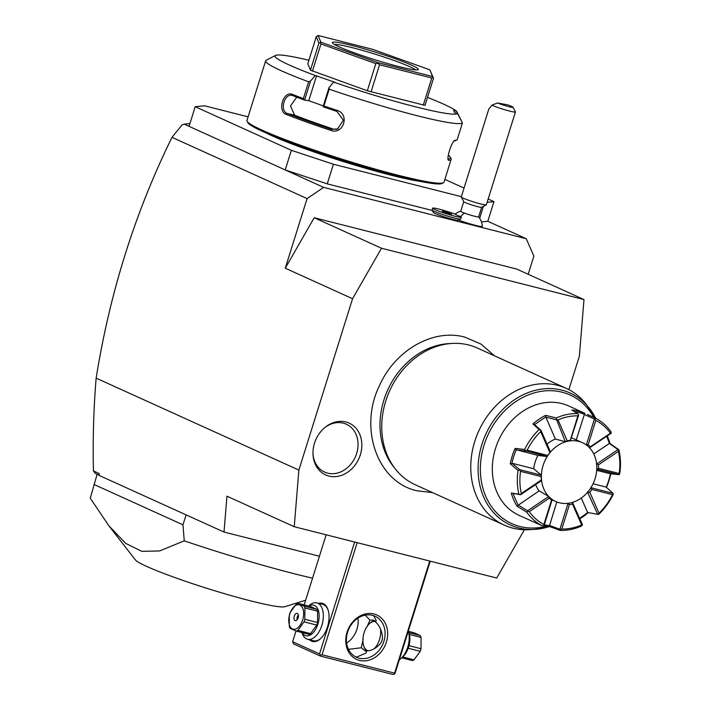 <?xml version="1.0" encoding="UTF-8"?>
<svg xmlns="http://www.w3.org/2000/svg" width="710" height="710" viewBox="0 0 710 710"><rect width="100%" height="100%" fill="white"/><g stroke="black" fill="none" stroke-linecap="round" stroke-linejoin="round"><path stroke-width="1.06" d="M248.101 116.839L204.578 105.808L195.214 106.704L291.357 150.307L333.398 164.232L461.367 196.661M487.14 202.306L493.956 201.649L488.16 199.022M464.056 188.088L444.868 179.39M420.835 181.494A90.099 7.437 -162.6 0 1 390.731 175.104A90.099 7.437 -162.6 0 1 266.392 133.098M195.214 106.704L189.064 126.345L285.198 169.938L291.357 150.307M481.469 221.893L487.805 221.289L493.956 201.649M479.676 218.236L483.403 206.353M432.301 210.488L327.248 183.863L333.398 164.232M327.248 183.863L285.198 169.938L323.654 187.378L307.084 198.587L285.269 268.202L314.202 217.739L516.685 269.055L583.984 299.576L381.501 248.252L352.559 298.724L285.269 268.202M487.805 221.289L526.252 238.729L323.654 187.378M460.639 219.017L458.296 220.224A13.135 1.083 -162.6 0 1 445.507 217.26A13.135 1.083 -162.6 0 1 433.304 212.396L432.079 210.062A15.017 1.242 17.4 0 0 446.022 215.627A15.017 1.242 17.4 0 0 460.639 219.017A15.017 1.242 17.4 0 0 460.719 218.928L461.278 217.145A15.017 1.242 17.4 0 0 461.003 216.772A13.765 1.136 17.4 0 1 460.746 216.674A13.765 1.136 17.4 0 1 455.447 214.251A15.017 1.242 17.4 0 0 440.653 209.53A15.017 1.242 17.4 0 0 432.621 208.163A15.017 1.242 17.4 0 0 446.581 213.834A15.017 1.242 17.4 0 0 461.278 217.145M478.655 216.816A16.889 16.889 0 0 1 482.356 226.339A15.78 1.305 -162.6 0 1 474.253 225.043A15.78 1.305 -162.6 0 1 458.598 220.073M528.178 274.264L533.876 256.07L526.252 238.729M568.879 389.639L579.36 356.207L583.984 299.576M99.054 475.097L95.3 473.392L93.436 470.952C92.726 439.596 93.622 408.667 96.143 378.146C109.855 292.564 135.14 212.29 171.998 137.332L307.084 198.587M352.559 298.724L298.866 470.082L294.233 526.713L496.716 578.029L524.406 529.74M96.143 378.146L298.866 470.082M171.998 137.332L182 124.987L184.201 124.135L189.064 126.345M294.233 526.713L226.943 496.192L224.014 532.056L99.036 475.38L99.178 473.561L93.436 470.952M328.934 476.073A28.444 23.519 -65.6 0 1 313.012 454.471A28.444 23.519 -65.6 0 1 325.437 427.083A28.444 23.519 -65.6 0 1 345.885 421.971A28.444 23.519 -65.6 0 1 360.325 454.835A28.444 23.519 -65.6 0 1 328.934 476.073M224.014 532.056L319.429 556.241M189.925 123.584L184.201 124.135M354.627 542.023L319.553 653.937L320.512 655.241L322.029 654.762L394.6 673.151L429.727 561.051M322.029 654.762L357.157 542.662M373.975 613.972A24.397 20.173 -65.6 0 1 386.364 642.159A24.397 20.173 -65.6 0 1 359.429 660.38A24.397 20.173 -65.6 0 1 347.048 632.202A24.397 20.173 -65.6 0 1 373.975 613.972M394.6 673.151L394.6 674.021L395.15 673.098L430.224 561.175M394.6 674.021L393.083 674.5L320.503 656.111L293.585 643.899L292.635 641.734L295.99 631.021M304.173 604.92L326.147 534.799M319.553 653.937L292.635 641.734M318.737 603.349A19.711 10.961 104.2 0 1 323.245 603.624A19.711 10.961 104.2 0 1 328.082 609.979A19.711 10.961 104.2 0 1 320.885 638.361A19.711 10.961 104.2 0 1 311.495 641.112A19.711 10.961 104.2 0 1 309.516 639.745M320.503 656.111L320.512 655.241M373.62 615.668L376.282 620.691L375.466 621.924C378.696 624.729 380.853 628.625 381.953 633.631C383.276 638.68 381.998 642.763 378.119 645.86C374.401 649.215 370.487 650.901 366.378 650.919L366.165 652.996L356.624 657.069L355.24 656.652M359.029 658.161A22.525 18.629 -65.6 0 1 356.438 657.256A22.525 18.629 -65.6 0 1 348.14 630.578A22.525 18.629 -65.6 0 1 372.457 615.322A22.525 18.629 -65.6 0 1 375.049 616.227A22.525 18.629 -65.6 0 1 383.347 642.905A22.525 18.629 -65.6 0 1 359.029 658.161M375.359 621.578A15.017 8.351 -75.8 0 0 369.12 623.975A15.017 8.351 -75.8 0 0 363.635 645.603A15.017 8.351 -75.8 0 0 367.327 650.44A15.017 8.351 -75.8 0 0 368.348 650.777M373.593 649.126A15.017 8.351 -75.8 0 0 380.427 628.652M366.378 650.919L365.339 650.981L361.328 647.76L363.165 639.08M363.635 645.603L363.884 646.384A15.957 8.875 -75.8 0 0 366.777 650.919M348.486 649.33L361.328 647.76M346.622 643.127A22.525 18.629 114.4 0 0 357.946 618.153M366.999 626.841L369.99 620.105L365.206 615.153M374.765 620.753A15.957 8.875 -75.8 0 0 369.706 623.407L369.12 623.975M369.99 620.105L373.451 620.123L375.466 621.924M308.646 606.056L308.877 605.834A18.771 10.446 104.2 0 1 316.837 602.87L322.739 604.361A18.771 10.446 104.2 0 1 323.716 604.707A18.771 10.446 104.2 0 1 328.197 610.378M321.186 638.068A18.771 10.446 104.2 0 1 313.518 640.757L307.616 639.257A18.771 10.446 104.2 0 1 306.631 638.911A18.771 10.446 104.2 0 1 302.025 632.867L301.927 632.557M316.837 602.87A18.771 10.446 104.2 0 1 317.823 603.216A18.771 10.446 104.2 0 1 322.109 624.534A18.771 10.446 104.2 0 1 307.616 639.257M308.93 606.127A15.771 8.768 104.2 0 1 314.512 605.461A15.771 8.768 104.2 0 1 317.885 624.117A15.771 8.768 104.2 0 1 305.114 635.45A15.771 8.768 104.2 0 1 302.22 632.628M297.907 603.331L310.643 606.562L316.811 609.357L304.075 606.127L297.907 603.331A14.449 8.041 -75.8 0 0 296.301 604.077L290.106 612.597A14.449 8.041 -75.8 0 0 289.671 613.866A14.449 8.041 -75.8 0 0 289.298 615.171L289.281 626.486A14.449 8.041 -75.8 0 0 290.079 628.323L296.248 631.119A14.449 8.041 -75.8 0 0 297.854 630.373L310.581 633.604A14.449 8.041 104.2 0 1 308.974 634.349L296.248 631.119M316.811 609.357A14.449 8.041 -75.8 0 1 317.61 611.186L317.583 622.501A14.449 8.041 104.2 0 1 316.775 625.084L310.581 633.604M317.61 611.186L304.874 607.964A14.449 8.041 -75.8 0 0 304.075 606.127M317.583 622.501L304.847 619.28L304.874 607.964M316.775 625.084L304.04 621.853A14.449 8.041 -75.8 0 0 304.475 620.584A14.449 8.041 -75.8 0 0 304.847 619.28M304.04 621.853L297.854 630.373M302.646 619.928A12.576 6.993 -75.8 0 0 299.948 605.044A12.576 6.993 -75.8 0 0 289.76 614.079A12.576 6.993 -75.8 0 0 292.458 628.962A12.576 6.993 -75.8 0 0 302.646 619.928M295.085 620.576A3.754 2.086 -75.8 0 0 295.28 620.647A3.754 2.086 -75.8 0 0 298.182 617.7A3.754 2.086 -75.8 0 0 297.321 613.431A3.754 2.086 -75.8 0 0 297.126 613.36A3.754 2.086 -75.8 0 0 294.224 616.307A3.754 2.086 -75.8 0 0 295.085 620.576M297.099 619.803A3.754 2.086 104.2 0 1 298.324 614.966M399.331 659.776A18.771 10.446 -75.8 0 0 401.461 658.063A18.771 10.446 -75.8 0 0 408.321 631.075L409.093 633.533A15.771 8.768 -75.8 0 1 403.342 656.244L401.461 658.063M401.691 657.842L412.43 660.566A14.449 8.041 104.2 0 0 414.036 659.821L420.231 651.301L408.214 648.257M402.632 656.928L414.036 659.821M409.013 645.674L421.039 648.727A14.449 8.041 104.2 0 1 420.666 650.032A14.449 8.041 104.2 0 1 420.231 651.301M409.351 634.438L421.057 637.411L421.039 648.727M408.827 632.681L420.258 635.574A14.449 8.041 104.2 0 1 421.057 637.411M408.401 631.332L414.09 632.779L420.258 635.574M312.542 578.197A140.775 11.617 -162.6 0 1 295.36 574.026A140.775 11.617 -162.6 0 1 184.245 540.842L159.608 550.942L141.849 551.351L125.697 543.39L109.003 525.959L90.268 498.225L97.155 474.236M93.96 484.451L182.985 524.823L186.1 514.874M184.245 540.842L182.985 524.823M109.003 525.959L135.406 559.906A78.837 6.505 17.4 0 0 250.71 600.891A78.837 6.505 17.4 0 0 284.808 606.722L305.646 600.225M314.202 217.739L381.501 248.252M395.452 469.115L393.402 466.514A73.423 60.714 -65.6 0 1 387.767 389.861A73.423 60.714 -65.6 0 1 449.146 343.596L452.447 343.418A75.082 62.081 114.4 0 0 389.683 390.731A75.082 62.081 114.4 0 0 395.452 469.115A75.082 62.081 114.4 0 0 415.217 484.744L504.233 525.116A75.082 62.081 114.4 0 0 512.868 528.142A75.082 62.081 114.4 0 0 529.021 529.687L534.293 529.411A72.438 59.897 -65.6 0 1 485.755 434.298A72.438 59.897 -65.6 0 1 589.291 408.143A72.438 59.897 -65.6 0 1 595.637 418.234L586.016 403.99A75.082 62.081 114.4 0 0 566.252 388.361A75.082 62.081 114.4 0 0 557.616 385.344A75.082 62.081 114.4 0 0 476.579 436.197A75.082 62.081 114.4 0 0 504.233 525.116M566.252 388.361L477.235 347.989A75.082 62.081 114.4 0 0 468.6 344.971A75.082 62.081 114.4 0 0 452.447 343.418M584.889 413.309L568.701 405.96A60.066 49.664 114.4 0 0 561.796 403.546A60.066 49.664 114.4 0 0 496.964 444.229A60.066 49.664 114.4 0 0 519.09 515.362L542.431 525.906A60.066 49.664 -65.6 0 1 526.767 512.167L517.093 506.301A60.066 49.664 -65.6 0 1 511.28 493.059L518.868 494.187A60.066 49.664 -65.6 0 1 518.052 470.41L510.268 463.808A60.066 49.664 -65.6 0 1 515.105 448.392L524.61 449.474A60.066 49.664 -65.6 0 1 539.112 429.577L532.944 423.923A60.066 49.664 -65.6 0 1 545.591 415.359L556.294 417.959A60.066 49.664 -65.6 0 1 577.62 413.602L571.834 409.998A60.066 49.664 114.4 0 1 578.526 411.125A60.066 49.664 114.4 0 1 584.889 413.309L584.401 414.338A58.939 48.733 114.4 0 0 574.461 411.614M593.081 483.785L606.136 487.096L613.023 493.317L613.174 494.524A60.066 49.664 -65.6 0 1 598.672 514.413L598.193 514.386L599.018 513.215A58.184 48.111 114.4 0 0 612.553 494.666L591.883 489.43L590.827 487.468M588.27 512.611A60.066 49.664 -65.6 0 1 579.857 518.806M572.411 502.263L582.431 524.654L581.49 526.039A60.066 49.664 -65.6 0 1 560.163 530.397L549.416 526.5A60.066 49.664 114.4 0 1 543.576 525.577M587.454 414.462L595.353 418.092A60.066 49.664 -65.6 0 1 611.017 431.822L611.168 433.269L610.431 433.198A58.184 48.111 114.4 0 0 595.823 420.391L588.182 444.779L585.848 444.673M607.29 436.082A60.066 49.664 -65.6 0 1 609.97 443.439L618.916 449.803A60.066 49.664 -65.6 0 1 619.732 473.588L619.28 474.484L619.173 473.526A58.184 48.111 114.4 0 0 618.41 451.347L598.397 464.899L596.4 463.621M610.751 473.81A60.066 49.664 -65.6 0 1 606.464 487.388M606.225 487.175A58.939 48.733 114.4 0 0 610.431 473.774M596.586 469.106L618.863 474.688L610.316 473.765L596.711 470.313M552.078 499.822L555.753 501.491A32.287 26.696 -65.6 0 0 595.087 478.673A32.287 26.696 114.4 0 0 582.422 442.685L574.532 439.108A32.287 26.696 114.4 0 0 571.488 437.99M556.294 417.959L556.462 419.406L558.033 419.912L567.237 440.866A33.37 27.592 -65.6 0 1 570.281 440.244L577.922 415.847L578.659 415.093L570.299 440.733A32.287 26.696 114.4 0 0 565.373 441.735L555.362 439.064A32.287 26.696 114.4 0 0 547.028 444.078M524.61 449.474L525.613 450.743L527.157 450.202L547.818 455.438L546.957 456.53L537.905 455.412A32.287 26.696 114.4 0 0 535.198 461.917A32.287 26.696 114.4 0 0 533.725 468.742L541.215 475.114L519.711 469.665L512.087 463.257L533.725 468.742M582.422 442.685A32.287 26.696 114.4 0 0 543.079 465.494A32.287 26.696 -65.6 0 0 555.753 501.491M541.224 478.496A32.287 26.696 114.4 0 0 541.393 480.377L541.313 479.969A33.37 27.592 -65.6 0 1 541.242 478.824A33.37 27.592 -65.6 0 1 541.197 476.579L520.536 471.342A58.184 48.111 114.4 0 0 521.3 493.521L541.313 479.969M535.606 484.593A32.287 26.696 114.4 0 0 539.13 490.876L548.315 496.157A32.287 26.696 114.4 0 0 551.936 499.325L551.528 500.089A33.37 27.592 -65.6 0 1 549.291 498.127L529.269 511.67A58.184 48.111 114.4 0 0 543.878 524.477L551.528 500.089M537.905 455.412L516.214 449.758A58.939 48.733 114.4 0 0 511.945 463.373L512.087 463.257M541.215 475.114L541.197 476.579M511.28 493.059L520.572 494.763L541.402 480.67M512.984 493.556L518.122 505.254L539.13 490.876M518.167 505.067L527.601 510.765L548.431 496.663L548.315 496.157M548.431 496.663L549.291 498.127M542.431 525.906L544.135 525.258L552.087 499.875M544.304 524.726A58.939 48.733 114.4 0 0 549.531 525.604L556.817 501.934M549.451 525.453L559.915 529.261L567.867 503.869L567.494 503.266M582.395 525.08L581.676 524.956L572.473 504.002L572.855 502.858M572.473 504.002A33.37 27.592 -65.6 0 1 569.429 504.624L561.788 529.021A58.184 48.111 114.4 0 0 581.676 524.956M567.867 503.869L569.429 504.624M587.481 492.066L597.713 514.315L587.623 512.487L581.268 498.038M579.662 518.362L587.773 512.522M591.883 489.43A33.37 27.592 -65.6 0 1 589.815 492.261L599.018 513.215M588.128 492.509L589.815 492.261M613.023 493.317L591.519 487.868M613.245 493.743L612.553 494.666M597.713 514.315L598.193 514.386M561.788 529.021L560.261 529.598L560.163 530.397M549.531 525.604L549.416 526.5M543.949 525.462L543.878 524.477M529.269 511.67L527.69 511.218L526.767 512.167M518.122 505.254L517.093 506.301M527.601 510.765L527.69 511.218M518.868 494.187L520.572 494.763M520.43 494.675L521.3 493.521M520.536 471.342L519.578 470.002L518.052 470.41M511.945 463.373L510.268 463.808M515.105 448.392L516.214 449.758M525.613 450.743L547.046 456.486M516.268 449.927L525.551 451.036M547.818 455.438A33.37 27.592 -65.6 0 1 549.895 452.607L540.683 431.653A58.184 48.111 114.4 0 0 527.157 450.202M540.683 431.653L540.665 430.1L539.112 429.577M545.591 415.359L545.795 416.947L534.621 424.509L532.944 423.923M534.621 424.509L540.665 430.1M555.362 439.064L545.795 416.947M549.895 452.607L550.436 451.844L540.86 430.038M556.462 419.406L565.373 441.735M545.724 417.125L556.143 419.699M577.922 415.847A58.184 48.111 114.4 0 0 558.033 419.912M578.597 414.88L577.62 413.602M576.263 439.889L584.401 414.338M567.237 440.866L565.719 441.496M595.353 418.092L594.439 419.095L586.478 444.478M584.241 414.427L594.439 419.095M594.909 419.015L595.823 420.391M589.469 447.841L611.168 433.269M609.97 443.439L609.42 443.466L606.766 436.437M593.746 453.912L609.42 443.466M588.182 444.779A33.37 27.592 -65.6 0 1 590.418 446.741L610.431 433.198M590.143 447.69L590.418 446.741M618.916 449.803L617.993 449.59L597.163 463.683M609.269 443.404L617.993 449.59M618.428 449.812L618.41 451.347M598.397 464.899A33.37 27.592 -65.6 0 1 598.512 468.289L619.173 473.526M597.359 469.239L598.512 468.289M312.986 453.814A26.279 21.726 114.4 0 0 327.656 473.144A26.279 21.726 114.4 0 0 356.651 453.512A26.279 21.726 114.4 0 0 343.32 423.16A26.279 21.726 114.4 0 0 324.923 427.5M463.736 201.649L460.728 211.252A9.381 0.772 17.4 0 0 464.455 213.089A16.889 9.47 110.6 0 0 460.746 216.674M481.646 207.267L478.638 216.861A9.381 0.772 -162.6 0 1 473.668 216.017A9.381 0.772 -162.6 0 1 464.455 213.089M432.621 208.163L432.062 209.947A15.017 1.242 17.4 0 0 432.079 210.062M446.723 212.121L442.365 211.012L442.587 211.553L451.533 214.296L446.723 212.121L446.466 212.938M451.311 213.763L451.169 214.207M481.655 207.231A9.381 0.772 -162.6 0 1 481.611 207.284A9.381 0.772 -162.6 0 1 467.473 203.459A9.381 0.772 17.4 0 1 463.754 201.693L461.296 197.025A13.135 1.083 17.4 0 0 466.497 199.501A13.135 1.083 -162.6 0 0 486.288 204.862A13.135 1.083 -162.6 0 0 486.359 204.791L515.442 111.967A13.135 1.083 -162.6 0 1 508.484 110.787A13.135 1.083 -162.6 0 1 495.589 106.686A13.135 1.083 -162.6 0 1 491.932 105.169L497.453 102.977A9.381 0.772 17.4 0 0 507.526 106.305A9.381 0.772 17.4 0 0 512.975 107.201A9.381 0.772 17.4 0 0 507.694 104.867L497.453 102.977M491.932 105.169L488.808 109.083L461.278 196.927A13.135 1.083 17.4 0 0 461.296 197.025M512.975 107.201L515.433 111.869A13.135 1.083 -162.6 0 1 515.442 111.967M308.894 60.243A95.726 7.899 17.4 0 0 275.569 55.415L266.206 60.27A103.234 8.52 17.4 0 0 265.655 60.829L246.973 120.451A103.234 8.52 17.4 0 0 247.098 121.232L247.834 122.635A102.107 8.431 17.4 0 0 397.44 176.107A102.107 8.431 17.4 0 0 442.037 183.491L443.439 182.763A103.234 8.52 17.4 0 0 443.99 182.195L451.152 159.351A103.234 8.52 -162.6 0 1 448.933 160.327L448.365 159.883M247.098 121.232A103.234 8.52 17.4 0 0 398.354 175.299A103.234 8.52 17.4 0 0 443.439 182.763M329.183 89.167L323.92 105.95A103.234 8.52 17.4 0 0 337.037 110.387C350.101 114.026 343.516 135.166 330.771 130.374A103.234 8.52 -162.6 0 1 286.352 114.461C276.847 111.284 283.503 90.161 292.618 94.465A103.234 8.52 17.4 0 0 303.365 98.583L308.628 81.801L310.554 81.064L315.196 75.491L335.014 82.289L333.629 82.094L328.987 87.658L329.183 89.167A103.234 8.52 17.4 0 0 417.036 115.686A103.234 8.52 17.4 0 0 462.432 122.937L457.551 113.502L454.56 112.588L453.672 110.432L456.663 111.346A95.726 7.899 17.4 0 0 427.5 97.412M265.655 60.829A103.234 8.52 17.4 0 0 308.628 81.801M275.569 55.415A95.726 7.899 17.4 0 0 315.196 75.491M456.663 111.346L461.385 120.718M448.276 155.197A102.107 8.431 -162.6 0 1 450.291 157.167L451.027 158.57A103.234 8.52 -162.6 0 1 451.152 159.351M450.291 157.167A102.107 8.431 -162.6 0 1 448.214 158.907L448.933 160.327C445.41 160.993 452.039 139.861 455.199 140.332A103.234 8.52 17.4 0 0 456.867 139.923A103.234 8.52 17.4 0 0 457.169 139.719L462.432 122.937M454.196 141.006A102.107 8.431 17.4 0 0 455.465 140.651L456.867 139.923M333.629 82.094A95.726 7.899 17.4 0 0 457.551 113.502M433.508 78.242L425.006 105.373L367.327 90.756L310.447 70.183L307.794 63.758L316.296 36.627L318.95 43.053L320.237 42.573L320.947 43.958L375.83 63.625L377.977 63.261L379.548 64.761L431.786 78.002L432.94 77.195L433.508 78.242L429.825 69.811L372.59 49.309L318.124 35.5L320.885 42.201L378.111 62.702L432.585 76.511L429.825 69.811M323.272 105.879L308.752 100.678L304.59 100.101L310.554 81.064M316.58 75.686L308.752 100.678M337.037 110.387L336.939 111.434A102.107 8.431 17.4 0 1 323.077 106.74L328.987 87.658M323.077 106.74L323.92 105.95M330.771 130.374L331.348 129.282A102.107 8.431 -162.6 0 1 287.408 113.547C278.968 110.822 284.932 91.812 293.008 95.69A102.107 8.431 17.4 0 0 304.43 100.057L303.365 98.583M336.939 111.434L343.392 120.168L337.365 129.176L331.348 129.282L337.995 128.909M286.352 114.461L287.408 113.538L294.579 115.18A91.972 7.588 17.4 0 0 332.617 128.812M292.618 94.465L293.008 95.69L292.218 95.451M296.762 97.155L290.496 105.941L294.579 115.18M432.94 77.195L432.585 76.511M423.284 105.133L431.786 78.002M377.977 63.261L378.111 62.702M371.046 91.892L379.548 64.761M367.327 90.756L375.83 63.625M320.237 42.573L320.885 42.201M312.444 71.089L320.947 43.958M310.447 70.183L318.95 43.053M318.124 35.5L316.296 36.627M398.425 66.465A45.049 3.719 -162.6 0 1 332.422 42.875A45.049 3.719 -162.6 0 1 352.284 45.538A45.049 3.719 -162.6 0 1 398.07 59.764A45.049 3.719 -162.6 0 1 418.101 69.722A45.049 3.719 -162.6 0 1 398.425 66.465M334.445 44.481A43.168 3.559 -162.6 0 1 352.684 47.765A43.168 3.559 -162.6 0 1 415.519 69.891M549.478 526.527A72.438 59.897 -65.6 0 1 534.293 529.411L549.504 526.536M546.593 526.154A70.618 58.397 -65.6 0 1 481.992 484.566A70.618 58.397 -65.6 0 1 518.868 399.632A70.618 58.397 -65.6 0 1 593.817 417.382M432.505 492.589L417.054 490.796C376.859 482.081 358.302 427.296 379.903 384.687C395.577 350.03 433.313 328.428 464.659 337.072L480.981 344.057L494.515 355.834M460.746 211.198A16.889 16.889 0 0 0 455.074 214.118M481.611 207.284L486.288 204.862"/></g></svg>

